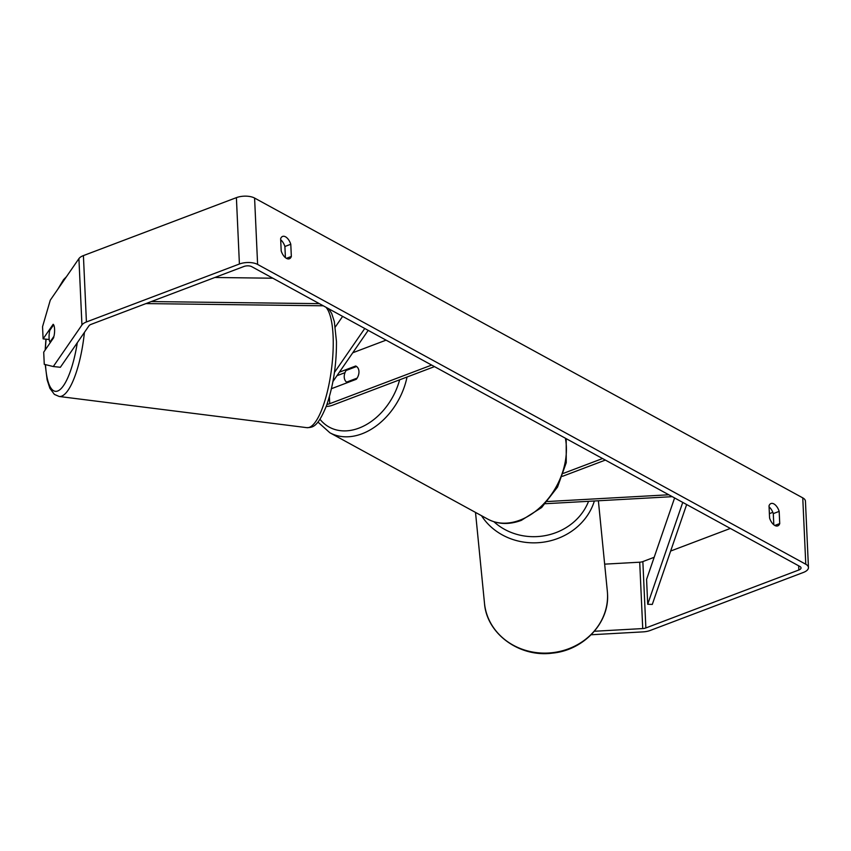 <?xml version="1.0" encoding="UTF-8"?>
<svg xmlns="http://www.w3.org/2000/svg" width="851" height="851" viewBox="0 0 851 851"><rect width="100%" height="100%" fill="white"/><g stroke="black" fill="none" stroke-linecap="round" stroke-linejoin="round"><path stroke-width="1.28" d="M562.468 476.326L605.359 460.083M563.532 473.316L602.54 458.54M672.258 496.665L545.491 503.707M668.822 494.782L547.459 501.526M774.804 525.461L779.729 523.588A9.276 4.915 -110.7 0 1 777.782 525.875A9.276 4.915 -110.7 0 1 774.867 525.492A9.276 4.915 -110.7 0 1 769.581 518.036L769.027 505.824A9.276 4.915 -110.7 0 1 770.974 503.537A9.276 4.915 -110.7 0 1 779.176 511.377L779.729 523.588M286.415 258.342L291.34 256.47L290.787 244.258A9.276 4.915 69.3 0 0 282.585 236.429A9.276 4.915 69.3 0 0 280.639 238.716L281.192 250.917A9.276 4.915 69.3 0 0 286.479 258.374A9.276 4.915 69.3 0 0 289.393 258.757A9.276 4.915 69.3 0 0 291.34 256.47M53.634 324.816L49.741 330.465A9.276 2.564 -82.8 0 0 49.06 337.411A9.276 2.564 -82.8 0 0 49.986 342.049L53.975 336.251A9.276 2.564 -82.8 0 0 54.538 332.464A9.276 2.659 -84 0 0 54.581 329.294A9.276 2.659 -84 0 0 53.166 324.284L43.103 338.868L49.22 339.517M285.404 257.64L284.904 246.492A9.276 4.915 69.3 0 0 280.681 239.769M53.762 337.549L43.709 352.144L44.263 364.324L53.294 366.536L60.368 367.281L89.015 325.731A5.563 2.489 -2.6 0 1 90.929 324.433L243.918 266.48A5.563 2.489 -2.6 0 1 251.715 266.661L799.887 566.468A5.563 2.489 -2.6 0 1 801.036 567.894A5.563 2.489 -2.6 0 1 798.855 569.989L645.866 627.953A5.563 2.489 -2.6 0 1 642.728 628.57L594.37 631.261M769.07 506.888A9.276 4.915 -110.7 0 1 773.293 513.61L773.793 524.759M53.294 366.536L81.941 324.986A12.988 5.797 -2.6 0 1 86.419 321.965L239.408 264.012A12.988 5.797 -2.6 0 1 257.608 264.427L805.78 564.245A12.988 5.797 -2.6 0 1 808.45 567.553A12.988 5.797 -2.6 0 1 803.365 572.457L650.377 630.41A12.988 5.797 -2.6 0 1 643.037 631.878L591.147 634.761M43.103 338.868L42.55 326.688L50.283 300.158L78.92 258.619A12.988 5.797 -2.6 0 1 83.409 255.598L236.397 197.645A12.988 5.797 -2.6 0 1 254.587 198.06L802.759 497.867A12.988 5.797 -2.6 0 1 805.44 501.186L808.45 567.553M654.174 557.288L642.856 561.575A5.563 2.489 -2.6 0 1 639.707 562.203L604.646 564.149M772.836 512.345L769.378 513.642M730.339 528.439L670.652 551.044M284.904 246.492L290.787 244.258M773.293 513.61L779.176 511.377M326.21 406.491A11.137 4.968 177.4 0 0 332.539 405.236L434.478 366.621M326.986 404.342A6.5 2.893 177.4 0 0 329.72 403.693L431.659 365.079M342.623 316.381L335.326 326.965M339.368 372.185L355.707 365.994A9.276 6.691 118.7 0 1 356.048 366.164A9.276 6.691 118.7 0 1 356.314 379.269L331.443 388.694M352.761 352.771L386.077 340.145M336.932 375.716L344.995 372.664M364.76 328.486L334.443 372.461M368.196 330.369L332.943 381.514M355.707 365.994L356.378 366.355M347.516 382.61L346.602 382.11L357.112 378.121A9.276 6.691 -61.3 0 0 356.59 366.504L346.08 370.493A9.276 6.691 -61.3 0 0 346.602 382.11M50.613 342.123L49.986 342.049M151.276 301.573L319.37 303.658M214.856 277.49L272.831 278.213M145.946 303.594L323.274 305.796M674.598 497.941L646.579 579.382L647.707 604.263L652.292 604.423L686.651 504.537M647.707 604.263L682.757 502.409M607.508 593.69L607.518 593.86A61.708 55.815 174.4 0 1 549.937 652.919A61.708 55.815 174.4 0 1 484.496 603.316C486.676 633.846 519.589 657.685 552.459 653.121C583.712 650.238 609.55 622.73 607.518 593.86A61.708 55.815 174.4 0 0 607.327 591.168L598.381 500.771M481.506 515.695A61.708 55.815 -5.6 0 0 542.598 542.278A61.708 55.815 -5.6 0 0 594.37 500.994M588.552 501.324A57.07 51.624 174.4 0 1 493.931 521.759M802.759 497.867L805.78 564.245M254.587 198.06L257.608 264.427M639.707 562.203L642.728 628.57M642.856 561.575L645.866 627.953M798.663 565.798L798.855 569.989M78.92 258.619L81.941 324.986M83.409 255.598L86.419 321.965M236.397 197.645L239.408 264.012M329.401 396.683L329.72 403.693M407.033 377.014A61.708 44.507 118.7 0 1 361.994 433.797A61.708 44.507 118.7 0 1 329.88 432.765L317.944 422.075M319.997 419.277A57.07 41.167 -61.3 0 0 358.984 428.106A57.07 41.167 -61.3 0 0 399.64 379.812M566.192 438.659L566.245 462.689L557.533 487.07L541.651 507.515L521.365 520.355C509.196 524.865 498.005 524.45 487.793 519.131A61.708 44.507 -61.3 0 0 519.908 520.163A61.708 44.507 -61.3 0 0 565.383 438.212M63.059 281.628A57.07 15.797 -82.8 0 0 59.719 286.479M46.092 339.187A57.07 15.797 -82.8 0 0 45.39 349.708M328.688 308.753L331.667 313.423L334.337 321.635L336.453 341.411C336.602 364.451 333.315 385.811 326.571 405.501C317.285 428.5 312.072 427.255 306.924 427.67A61.708 17.084 -82.8 0 0 333.209 339.485A61.708 17.084 -82.8 0 0 325.954 307.264M45.486 364.622A57.07 15.797 -82.8 0 0 59.304 390.141A57.07 15.797 -82.8 0 0 77.292 342.73M84.419 332.39A61.708 17.084 97.2 0 1 59.187 396.481L306.924 427.67M475.507 512.419L484.496 603.316M487.793 519.131L329.88 432.765M66.431 276.735L63.538 279.671L57.772 289.297M45.911 339.166L45.177 350.016M45.231 364.558L47.145 379.886L49.89 388.311L54.379 394.396L59.187 396.481"/></g></svg>
